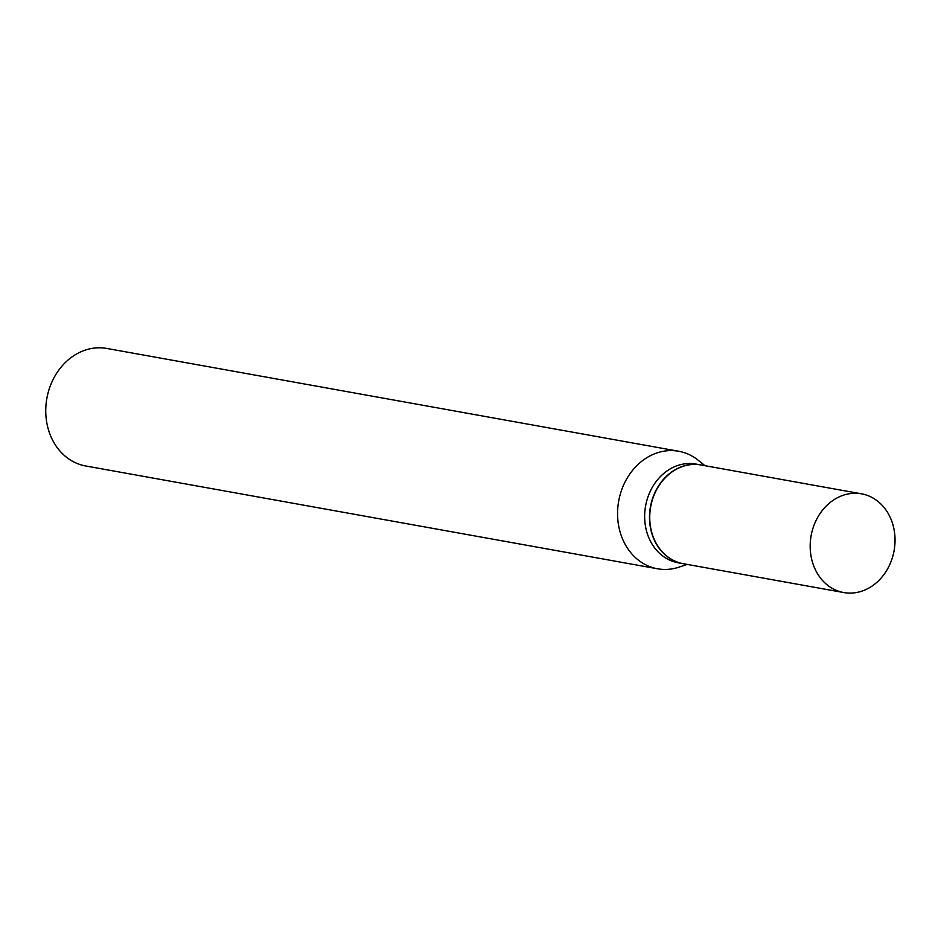 <?xml version="1.0" encoding="UTF-8"?>
<svg xmlns="http://www.w3.org/2000/svg" width="941" height="941" viewBox="0 0 941 941"><rect width="100%" height="100%" fill="white"/><g stroke="black" fill="none" stroke-linecap="round" stroke-linejoin="round"><path stroke-width="1.41" d="M811.271 557.378A50.155 42.157 -79.8 0 1 861.486 493.825A50.155 42.157 -79.8 0 1 893.95 529.007A50.155 42.157 -79.8 0 1 843.736 592.548A50.155 42.157 -79.8 0 1 811.271 557.378M843.736 592.548L683.295 563.706A50.155 42.157 -79.8 0 1 650.831 528.536A50.155 42.157 -79.8 0 1 701.045 464.983L861.486 493.825M683.178 563.683A50.155 42.157 -79.8 0 1 683.048 563.659A50.155 42.157 -79.8 0 1 650.584 528.489A50.155 42.157 -79.8 0 1 700.798 464.936A50.155 42.157 -79.8 0 1 700.916 464.96M683.048 563.659L678.202 562.789A50.155 42.157 -79.8 0 1 645.738 527.619A50.155 42.157 -79.8 0 1 695.952 464.066L700.798 464.936M687.236 564.412L679.002 567.152A59.706 50.191 -79.8 0 1 657.512 568.776L85.702 465.971A59.706 50.191 -79.8 0 1 47.05 424.097A59.706 50.191 -79.8 0 1 106.827 348.452L678.637 451.245A59.706 50.191 -79.8 0 1 698.222 460.267L704.985 465.689M657.512 568.776A59.706 50.191 -79.8 0 1 618.86 526.901A59.706 50.191 -79.8 0 1 678.637 451.245"/></g></svg>
